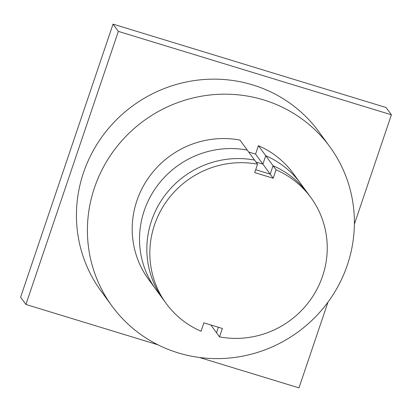 <?xml version="1.0" encoding="UTF-8"?>
<svg xmlns="http://www.w3.org/2000/svg" width="412" height="412" viewBox="0 0 412 412"><rect width="100%" height="100%" fill="white"/><g stroke="black" fill="none" stroke-linecap="round" stroke-linejoin="round"><path stroke-width="0.62" d="M248.647 151.992L255.569 154.103L258.412 145.704L265.73 155.715L262.887 164.12L255.965 162.004L262.887 164.12L255.569 154.103M247.246 150.071L239.928 140.059A89.656 86.88 143.8 0 0 146.971 180.065A89.656 86.88 143.8 0 0 148.511 279.29L155.824 289.301A89.656 86.88 143.8 0 1 154.289 190.076A89.656 86.88 143.8 0 1 247.246 150.071A89.656 86.88 143.8 0 0 154.289 190.076A89.656 86.88 143.8 0 0 155.824 289.301L163.142 299.318A89.656 86.88 -36.2 0 1 161.607 200.093A89.656 86.88 -36.2 0 1 254.559 160.083L247.246 150.071M273.207 178.247L254.724 172.597L257.567 164.197A89.656 86.88 143.8 0 0 164.609 204.203A89.656 86.88 143.8 0 0 166.144 303.428A89.656 86.88 143.8 0 0 201.03 331.227L203.873 322.828L222.356 328.472L219.514 336.872A89.656 86.88 143.8 0 0 312.471 296.867A89.656 86.88 143.8 0 0 310.931 197.642L307.929 193.527A89.656 86.88 143.8 0 0 273.043 165.732L270.2 174.132L262.887 164.12L265.73 155.715A89.656 86.88 143.8 0 1 300.611 183.515A89.656 86.88 143.8 0 0 265.73 155.715L276.05 169.842L273.207 178.247L270.2 174.132L255.703 169.703L270.2 174.132L273.043 165.732A89.656 86.88 -36.2 0 1 307.929 193.527L293.298 173.504A89.656 86.88 143.8 0 0 258.412 145.704M219.514 336.872L216.506 332.762L218.37 327.257L216.506 332.762L210.795 324.939M257.567 164.197L254.559 160.083A89.656 86.88 143.8 0 0 161.607 200.093A89.656 86.88 143.8 0 0 163.142 299.318L166.144 303.428M310.931 197.642A89.656 86.88 143.8 0 0 276.05 169.842M25.91 304.473L20.6 297.207L113.032 24.123L386.09 107.527L391.4 114.794L118.342 31.389L25.91 304.473L157.899 344.787M113.032 24.123L118.342 31.389M199.46 357.482L298.968 387.877L327.988 302.13M354.387 224.143L391.4 114.794M111.951 306.003L100.976 290.98A134.935 130.753 -36.2 0 1 102.897 135.563A134.935 130.753 -36.2 0 1 252.731 84.918A134.935 130.753 -36.2 0 1 318.883 131.773L329.852 146.79A134.935 130.753 143.8 0 0 263.706 99.936A134.935 130.753 143.8 0 0 113.872 150.586A134.935 130.753 143.8 0 0 111.951 306.003A134.935 130.753 143.8 0 0 178.097 352.852A134.935 130.753 143.8 0 0 327.931 302.207A134.935 130.753 143.8 0 0 329.852 146.79"/></g></svg>
